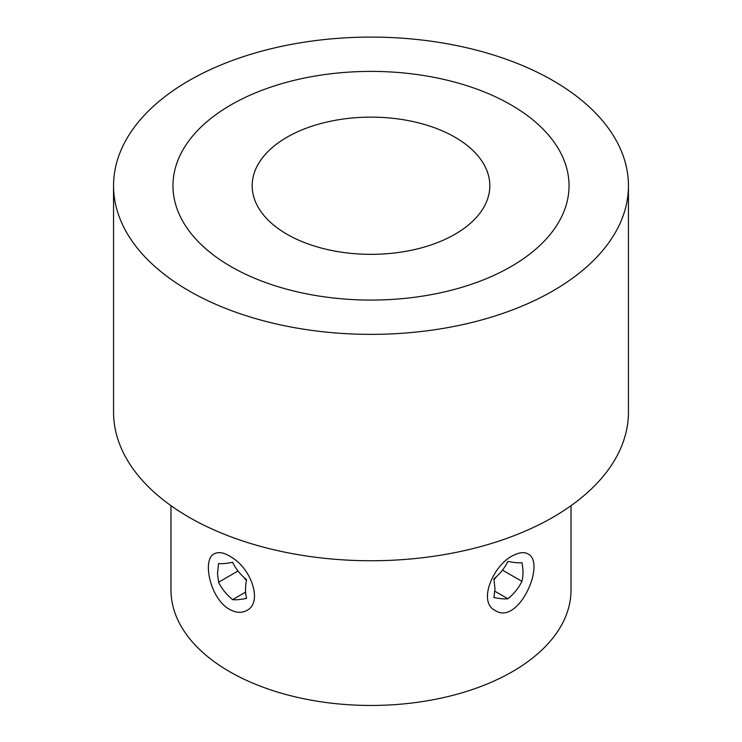 <?xml version="1.0" encoding="UTF-8"?>
<svg xmlns="http://www.w3.org/2000/svg" width="742" height="742" viewBox="0 0 742 742"><rect width="100%" height="100%" fill="white"/><g stroke="black" fill="none" stroke-linecap="round" stroke-linejoin="round"><path stroke-width="1.11" d="M170.985 505.692L170.985 589.973A200.015 115.483 0 0 0 229.566 671.631A200.015 115.483 0 0 0 447.547 696.664A200.015 115.483 0 0 0 571.015 589.973L571.015 505.692M229.566 556.018C223.277 552.428 218.148 551.714 214.178 553.857C201.87 559.218 210.153 598.97 229.566 609.377C235.965 612.901 241.725 613.263 246.854 610.453C262.798 602.764 251.668 569.541 232.357 557.789L229.566 556.018M515.161 554.599C494.404 562.417 476.791 601.762 495.146 610.453C518.417 626.22 546.696 562.427 527.822 553.857C524.538 552.02 520.318 552.271 515.161 554.599M286.978 234.24A118.822 68.598 0 0 0 416.475 249.117A118.822 68.598 0 0 0 489.822 185.732A118.822 68.598 0 0 0 371 117.134A118.822 68.598 0 0 0 252.178 185.732A118.822 68.598 0 0 0 286.978 234.24M230.966 266.582A198.04 114.333 0 0 0 446.786 291.365A198.04 114.333 0 0 0 569.04 185.732A198.04 114.333 0 0 0 371 71.399A198.04 114.333 0 0 0 172.96 185.732A198.04 114.333 0 0 0 230.966 266.582A198.04 114.333 0 0 0 446.786 291.365A198.04 114.333 0 0 0 569.04 185.732A198.04 114.333 0 0 0 371 71.399A198.04 114.333 0 0 0 172.96 185.732A198.04 114.333 0 0 0 230.966 266.582M113.554 185.732L113.554 412.107A257.446 148.632 0 0 0 188.96 517.211A257.446 148.632 0 0 0 469.519 549.432A257.446 148.632 0 0 0 628.446 412.107L628.446 185.732A257.446 148.632 0 0 0 371 37.1A257.446 148.632 0 0 0 113.554 185.732A257.446 148.632 0 0 0 188.96 290.836A257.446 148.632 0 0 0 469.519 323.058A257.446 148.632 0 0 0 628.446 185.732M217.499 573.501L218.575 563.54C221.784 563.948 226.449 563.53 232.58 562.288C235.789 568.873 240.454 574.679 246.585 579.706C245.166 586.755 245.166 592.979 246.585 598.377C240.529 599.61 235.863 600.028 232.58 599.629C226.533 594.694 221.858 588.888 218.575 582.21L217.499 573.501L218.575 563.54C221.784 563.948 226.449 563.53 232.58 562.288C235.789 568.873 240.454 574.679 246.585 579.706C245.166 586.755 245.166 592.979 246.585 598.377C240.529 599.61 235.863 600.028 232.58 599.629L245.583 592.125L232.58 599.629C226.533 594.694 221.858 588.888 218.575 582.21L238.006 570.997L218.575 582.21L217.499 573.501M243.664 577.128L246.427 580.569L243.664 577.128M494.988 588.796L493.912 578.834C499.96 573.9 504.625 568.094 507.908 561.416C513.965 562.649 518.63 563.067 521.914 562.668C523.333 569.717 523.333 575.94 521.914 581.338C518.704 587.924 514.039 593.73 507.908 598.757C504.708 599.165 500.034 598.748 493.912 597.514L494.988 588.796L493.912 578.834C499.96 573.9 504.625 568.094 507.908 561.416C513.965 562.649 518.63 563.067 521.914 562.668C523.333 569.717 523.333 575.94 521.914 581.338L502.492 570.125L521.914 581.338C518.704 587.924 514.039 593.73 507.908 598.757L494.905 591.253L507.908 598.757C504.708 599.165 500.034 598.748 493.912 597.514L494.988 588.796M494.07 579.697L496.825 576.274L494.07 579.697"/></g></svg>

